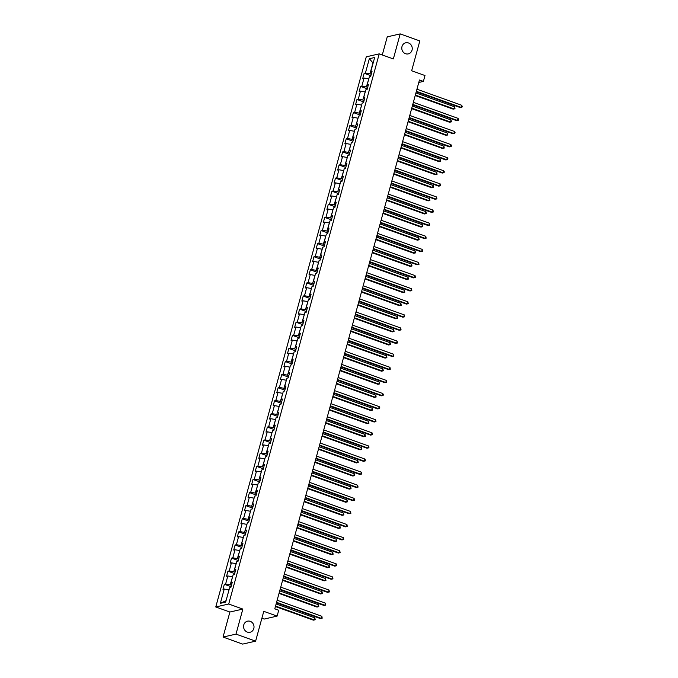 <?xml version="1.0" encoding="UTF-8"?>
<svg xmlns="http://www.w3.org/2000/svg" width="678" height="678" viewBox="0 0 678 678"><rect width="100%" height="100%" fill="white"/><g stroke="black" fill="none" stroke-linecap="round" stroke-linejoin="round"><path stroke-width="1.02" d="M250.267 621.336A5.695 5.212 -102.8 0 1 254.021 627.048A5.695 5.212 -102.8 0 1 250.055 632.26A5.695 5.212 -102.8 0 1 247.326 632.091A5.695 5.212 -102.8 0 1 243.563 626.379A5.695 5.212 -102.8 0 1 247.529 621.167A5.695 5.212 -102.8 0 1 250.267 621.336M408.487 42.96A5.695 5.212 -102.8 0 1 412.249 48.672A5.695 5.212 -102.8 0 1 408.283 53.884A5.695 5.212 -102.8 0 1 405.546 53.715A5.695 5.212 -102.8 0 1 401.783 48.002A5.695 5.212 -102.8 0 1 405.758 42.79A5.695 5.212 -102.8 0 1 408.487 42.96M261.877 618.251L264.166 619.065L277.116 616.116L278.717 610.242L274.793 608.836L419.462 80.012L423.386 81.419L424.996 75.538L411.656 70.758L419.818 40.934L400.198 33.9L387.248 36.849L382.29 54.96M223.045 637.066L242.665 644.1L255.614 641.151L235.995 634.116L242.843 609.081L228.715 604.013L215.774 606.963L229.893 612.031L223.045 637.066L235.995 634.116M228.715 604.013L379.222 53.867L366.273 56.816L215.774 606.963M369.332 58.715L365.425 72.995L364.145 73.283L362.772 78.326L364.044 78.038L361.84 86.098L360.56 86.386L359.187 91.428L360.459 91.14L358.255 99.2L356.975 99.488L355.603 104.531L356.874 104.243L354.67 112.302L353.391 112.59L352.018 117.633L353.289 117.345L351.085 125.405L349.806 125.693L348.433 130.735L349.712 130.447L347.5 138.507L346.229 138.804L344.848 143.838L346.127 143.55L343.916 151.609L342.644 151.906L341.263 156.94L342.543 156.652L340.331 164.712L339.059 165.008L337.678 170.042L338.958 169.754L336.746 177.814L335.474 178.111L334.093 183.145L335.373 182.857L333.161 190.916L331.889 191.213L330.508 196.247L331.788 195.959L329.576 204.027L328.305 204.315L326.923 209.349L328.203 209.061L325.999 217.13L324.72 217.418L323.338 222.46L324.618 222.164L322.414 230.232L321.135 230.52L319.753 235.563L321.033 235.266L318.829 243.334L317.55 243.622L316.168 248.665L317.448 248.368L315.245 256.437L313.965 256.725L312.583 261.767L313.863 261.471L311.66 269.539L310.38 269.827L308.999 274.87L310.278 274.573L308.075 282.641L306.795 282.929L305.414 287.972L306.693 287.684L304.49 295.744L303.21 296.032L301.829 301.074L303.108 300.786L300.905 308.846L299.625 309.134L298.244 314.177L299.523 313.889L297.32 321.948L296.04 322.236L294.659 327.279L295.939 326.991L293.735 335.051L292.455 335.339L291.082 340.381L292.354 340.093L290.15 348.153L288.87 348.45L287.497 353.484L288.769 353.196L286.565 361.255L285.285 361.552L283.913 366.586L285.184 366.298L282.98 374.358L281.701 374.654L280.328 379.688L281.599 379.4L279.395 387.46L278.116 387.757L276.743 392.791L278.014 392.503L275.81 400.562L274.531 400.859L273.158 405.893L274.429 405.605L272.225 413.673L270.946 413.961L269.573 419.004L270.853 418.707L268.641 426.776L267.369 427.064L265.988 432.106L267.268 431.81L265.056 439.878L263.784 440.166L262.403 445.209L263.683 444.912L261.471 452.98L260.199 453.268L258.818 458.311L260.098 458.014L257.886 466.083L256.615 466.371L255.233 471.413L256.513 471.117L254.301 479.185L253.03 479.473L251.648 484.516L252.928 484.228L250.716 492.287L249.445 492.575L248.063 497.618L249.343 497.33L247.139 505.39L245.86 505.678L244.478 510.72L245.758 510.432L243.555 518.492L242.275 518.78L240.893 523.823L242.173 523.535L239.97 531.594L238.69 531.883L237.308 536.925L238.588 536.637L236.385 544.697L235.105 544.993L233.724 550.028L235.003 549.739L232.8 557.799L231.52 558.096L230.139 563.13L231.418 562.842L229.215 570.901L227.935 571.198L226.554 576.232L227.833 575.944L225.63 584.004L224.35 584.3L222.969 589.335L224.249 589.046L220.342 603.327L225.664 602.115L229.571 587.834L230.842 587.546L232.223 582.504L230.944 582.792L233.156 574.732L234.427 574.444L235.808 569.401L234.529 569.69L236.741 561.63L238.012 561.342L239.393 556.299L238.114 556.587L240.326 548.527L241.597 548.239L242.978 543.197L241.699 543.485L243.911 535.425L245.182 535.128L246.563 530.094L245.283 530.382L247.495 522.323L248.767 522.026L250.148 516.992L248.868 517.28L251.072 509.22L252.352 508.924L253.733 503.89L252.453 504.178L254.657 496.118L255.937 495.821L257.318 490.787L256.038 491.075L258.242 483.016L259.521 482.719L260.903 477.685L259.623 477.973L261.827 469.905L263.106 469.617L264.488 464.583L263.208 464.871L265.412 456.803L266.691 456.514L268.073 451.472L266.793 451.768L268.996 443.7L270.276 443.412L271.658 438.369L270.378 438.666L272.581 430.598L273.861 430.31L275.243 425.267L273.963 425.564L276.166 417.495L277.446 417.207L278.827 412.165L277.548 412.461L279.751 404.393L281.031 404.105L282.412 399.062L281.133 399.359L283.336 391.291L284.616 391.003L285.989 385.96L284.718 386.248L286.921 378.188L288.201 377.9L289.574 372.858L288.303 373.146L290.506 365.086L291.786 364.798L293.159 359.755L291.887 360.043L294.091 351.984L295.371 351.696L296.744 346.653L295.472 346.941L297.676 338.881L298.956 338.593L300.329 333.551L299.057 333.839L301.261 325.779L302.541 325.482L303.914 320.448L302.642 320.736L304.846 312.677L306.125 312.38L307.498 307.346L306.219 307.634L308.431 299.574L309.702 299.278L311.083 294.244L309.804 294.532L312.016 286.472L313.287 286.175L314.668 281.141L313.389 281.429L315.601 273.37L316.872 273.073L318.253 268.039L316.973 268.327L319.185 260.259L320.457 259.971L321.838 254.928L320.558 255.225L322.77 247.156L324.042 246.868L325.423 241.826L324.143 242.122L326.355 234.054L327.627 233.766L329.008 228.723L327.728 229.02L329.94 220.952L331.211 220.664L332.593 215.621L331.313 215.918L333.517 207.849L334.796 207.561L336.178 202.519L334.898 202.815L337.102 194.747L338.381 194.459L339.763 189.416L338.483 189.704L340.687 181.645L341.966 181.357L343.348 176.314L342.068 176.602L344.271 168.542L345.551 168.254L346.933 163.212L345.653 163.5L347.856 155.44L349.136 155.152L350.518 150.109L349.238 150.397L351.441 142.338L352.721 142.049L354.102 137.007L352.823 137.295L355.026 129.235L356.306 128.939L357.687 123.904L356.408 124.193L358.611 116.133L359.891 115.836L361.272 110.802L359.993 111.09L362.196 103.031L363.476 102.734L364.857 97.7L363.577 97.988L365.781 89.928L367.061 89.632L368.434 84.597L367.162 84.886L369.366 76.826L370.646 76.529L372.019 71.495L370.747 71.783L374.654 57.503L369.332 58.715L372.951 62.885L369.968 73.8L371.264 74.266M231.469 585.284L230.164 584.817L232.579 576.825M231.927 583.605L230.944 582.792M225.63 584.004L230.164 584.817M227.833 575.944L232.376 576.749M235.054 572.181L233.749 571.715L236.164 563.723M235.512 570.503L234.529 569.69M229.215 570.901L233.749 571.715M231.418 562.842L235.961 563.647M238.631 559.07L237.334 558.604L239.749 550.621M239.097 557.401L238.114 556.587M232.8 557.799L237.334 558.604M235.003 549.739L239.546 550.544M242.216 545.968L240.919 545.502L243.334 537.518M242.673 544.298L241.699 543.485M236.385 544.697L240.919 545.502M238.588 536.637L243.122 537.442M245.8 532.866L244.504 532.4L246.919 524.416M246.258 531.196L245.283 530.382M239.97 531.594L244.504 532.4M242.173 523.535L246.707 524.34M249.385 519.763L248.089 519.297L250.504 511.314M249.843 518.094L248.868 517.28M243.555 518.492L248.089 519.297M245.758 510.432L250.292 511.237M252.97 506.661L251.674 506.195L254.089 498.211M253.428 504.991L252.453 504.178M247.139 505.39L251.674 506.195M249.343 497.33L253.877 498.135M256.555 493.559L255.259 493.092L257.674 485.109M257.013 491.889L256.038 491.075M250.716 492.287L255.259 493.092M252.928 484.228L257.462 485.033M260.14 480.456L258.843 479.99L261.259 471.998M260.598 478.787L259.623 477.973M254.301 479.185L258.843 479.99M256.513 471.117L261.047 471.93M263.725 467.354L262.428 466.888L264.844 458.896M264.183 465.684L263.208 464.871M257.886 466.083L262.428 466.888M260.098 458.014L264.632 458.828M267.31 454.252L266.013 453.785L268.429 445.793M267.768 452.573L266.793 451.768M261.471 452.98L266.013 453.785M263.683 444.912L268.217 445.726M270.895 441.149L269.598 440.683L272.014 432.691M271.353 439.471L270.378 438.666M265.056 439.878L269.598 440.683M267.268 431.81L271.802 432.615M274.48 428.047L273.183 427.581L275.599 419.589M274.937 426.369L273.963 425.564M268.641 426.776L273.183 427.581M270.853 418.707L275.387 419.512M278.065 414.944L276.768 414.478L279.183 406.486M278.522 413.266L277.548 412.461M272.225 413.673L276.768 414.478M274.429 405.605L278.972 406.41M281.65 401.842L280.353 401.376L282.768 393.384M282.107 400.164L281.133 399.359M275.81 400.562L280.353 401.376M278.014 392.503L282.556 393.308M285.235 388.74L283.938 388.274L286.345 380.282M285.692 387.062L284.718 386.248M279.395 387.46L283.938 388.274M281.599 379.4L286.141 380.205M288.82 375.637L287.523 375.171L289.93 367.179M289.277 373.959L288.303 373.146M282.98 374.358L287.523 375.171M285.184 366.298L289.726 367.103M292.404 362.527L291.108 362.069L293.515 354.077M292.862 360.857L291.887 360.043M286.565 361.255L291.108 362.069M288.769 353.196L293.311 354.001M295.989 349.424L294.693 348.958L297.1 340.975M296.447 347.755L295.472 346.941M290.15 348.153L294.693 348.958M292.354 340.093L296.896 340.898M299.574 336.322L298.269 335.856L300.685 327.872M300.032 334.652L299.057 333.839M293.735 335.051L298.269 335.856M295.939 326.991L300.481 327.796M303.159 323.22L301.854 322.753L304.269 314.77M303.617 321.55L302.642 320.736M297.32 321.948L301.854 322.753M299.523 313.889L304.066 314.694M306.744 310.117L305.439 309.651L307.854 301.668M307.202 308.448L306.219 307.634M300.905 308.846L305.439 309.651M303.108 300.786L307.651 301.591M310.329 297.015L309.024 296.549L311.439 288.565M310.787 295.345L309.804 294.532M304.49 295.744L309.024 296.549M306.693 287.684L311.236 288.489M313.914 283.913L312.609 283.446L315.024 275.463M314.372 282.243L313.389 281.429M308.075 282.641L312.609 283.446M310.278 274.573L314.821 275.387M317.49 270.81L316.194 270.344L318.609 262.352M317.957 269.141L316.973 268.327M311.66 269.539L316.194 270.344M313.863 261.471L318.406 262.284M321.075 257.708L319.779 257.242L322.194 249.25M321.533 256.03L320.558 255.225M315.245 256.437L319.779 257.242M317.448 248.368L321.982 249.182M324.66 244.605L323.364 244.139L325.779 236.147M325.118 242.927L324.143 242.122M318.829 243.334L323.364 244.139M321.033 235.266L325.567 236.08M328.245 231.503L326.949 231.037L329.364 223.045M328.703 229.825L327.728 229.02M322.414 230.232L326.949 231.037M324.618 222.164L329.152 222.969M331.83 218.401L330.533 217.935L332.949 209.943M332.288 216.723L331.313 215.918M325.999 217.13L330.533 217.935M328.203 209.061L332.737 209.866M335.415 205.298L334.118 204.832L336.534 196.84M335.873 203.62L334.898 202.815M329.576 204.027L334.118 204.832M331.788 195.959L336.322 196.764M339 192.196L337.703 191.73L340.119 183.738M339.458 190.518L338.483 189.704M333.161 190.916L337.703 191.73M335.373 182.857L339.907 183.662M342.585 179.094L341.288 178.628L343.704 170.636M343.043 177.416L342.068 176.602M336.746 177.814L341.288 178.628M338.958 169.754L343.492 170.559M346.17 165.991L344.873 165.525L347.289 157.533M346.627 164.313L345.653 163.5M340.331 164.712L344.873 165.525M342.543 156.652L347.077 157.457M349.755 152.881L348.458 152.414L350.873 144.431M350.212 151.211L349.238 150.397M343.916 151.609L348.458 152.414M346.127 143.55L350.662 144.355M353.34 139.778L352.043 139.312L354.458 131.329M353.797 138.109L352.823 137.295M347.5 138.507L352.043 139.312M349.712 130.447L354.247 131.252M356.925 126.676L355.628 126.21L358.043 118.226M357.382 125.006L356.408 124.193M351.085 125.405L355.628 126.21M353.289 117.345L357.831 118.15M360.51 113.573L359.213 113.107L361.628 105.124M360.967 111.904L359.993 111.09M354.67 112.302L359.213 113.107M356.874 104.243L361.416 105.048M364.094 100.471L362.798 100.005L365.205 92.022M364.552 98.802L363.577 97.988M358.255 99.2L362.798 100.005M360.459 91.14L365.001 91.945M367.679 87.369L366.383 86.903L368.79 78.919M368.137 85.699L367.162 84.886M361.84 86.098L366.383 86.903M364.044 78.038L368.586 78.843M371.722 72.597L370.747 71.783M365.425 72.995L369.968 73.8M277.116 616.116L263.776 611.336L255.614 641.151M379.222 53.867L393.35 58.927L400.198 33.9M418.792 82.47L423.386 81.419M228.994 589.928L226.045 600.716M220.342 603.327L225.799 600.776M224.249 589.046L228.791 589.852M364.145 73.283L370.874 75.699M360.56 86.386L367.29 88.801M356.975 99.488L363.705 101.903M353.391 112.59L360.12 115.006M349.806 125.693L356.535 128.108M346.229 138.804L352.95 141.21M342.644 151.906L349.365 154.313M339.059 165.008L345.78 167.415M335.474 178.111L342.195 180.518M331.889 191.213L338.61 193.62M328.305 204.315L335.025 206.722M324.72 217.418L331.44 219.825M321.135 230.52L327.855 232.935M317.55 243.622L324.27 246.038M313.965 256.725L320.686 259.14M310.38 269.827L317.101 272.242M306.795 282.929L313.516 285.345M303.21 296.032L309.931 298.447M299.625 309.134L306.346 311.549M296.04 322.236L302.769 324.652M292.455 335.339L299.184 337.754M288.87 348.45L295.6 350.857M285.285 361.552L292.015 363.959M281.701 374.654L288.43 377.061M278.116 387.757L284.845 390.164M274.531 400.859L281.26 403.266M270.946 413.961L277.675 416.368M267.369 427.064L274.09 429.479M263.784 440.166L270.505 442.581M260.199 453.268L266.92 455.684M256.615 466.371L263.335 468.786M253.03 479.473L259.75 481.889M249.445 492.575L256.165 494.991M245.86 505.678L252.58 508.093M242.275 518.78L248.996 521.196M238.69 531.883L245.411 534.298M235.105 544.993L241.826 547.4M231.52 558.096L238.241 560.503M227.935 571.198L234.656 573.605M224.35 584.3L231.071 586.707M242.843 609.081L229.893 612.031M416.241 91.784L460.192 107.556L461.074 107.353L416.368 91.318M461.642 105.251L462.226 106.31L461.998 107.149L461.074 107.353L461.642 105.251L416.945 89.216M461.998 107.149L460.192 107.556M415.224 95.522L453.192 109.15L454.074 108.946L454.641 106.844L415.928 92.962M415.351 95.056L454.074 108.946L454.997 108.743L453.192 109.15M454.641 106.844L454.997 108.743M412.656 104.887L456.608 120.659L457.489 120.455L412.792 104.42M458.057 118.353L458.642 119.413L458.413 120.252L457.489 120.455L458.057 118.353L413.36 102.327M458.413 120.252L456.608 120.659M409.071 117.997L453.023 133.761L453.904 133.558L409.207 117.523M454.472 131.456L455.057 132.515L454.828 133.354L453.904 133.558L454.472 131.456L409.775 115.429M454.828 133.354L453.023 133.761M411.639 108.633L449.607 122.252L450.489 122.048L451.056 119.955L412.343 106.065M411.766 108.158L450.489 122.048L451.412 121.845L449.607 122.252M451.056 119.955L451.412 121.845M408.054 121.735L446.031 135.354L446.904 135.151L447.48 133.058L408.758 119.167M408.181 121.26L446.904 135.151L447.827 134.947L446.031 135.354M447.48 133.058L447.827 134.947M405.495 131.1L449.438 146.863L450.319 146.66L405.622 130.625M450.887 144.567L451.48 145.617L451.243 146.456L450.319 146.66L450.887 144.567L406.19 128.532M451.243 146.456L449.438 146.863M401.91 144.202L445.853 159.966L446.734 159.762L402.037 143.736M447.302 157.669L447.895 158.72L447.658 159.559L446.734 159.762L447.302 157.669L402.605 141.634M447.658 159.559L445.853 159.966M398.325 157.304L442.276 173.068L443.149 172.865L398.452 156.838M443.726 170.771L444.31 171.822L444.073 172.661L443.149 172.865L443.726 170.771L399.02 154.737M444.073 172.661L442.276 173.068M404.469 134.837L442.446 148.457L443.319 148.253L443.895 146.16L405.173 132.269M404.596 134.371L443.319 148.253L444.251 148.05L442.446 148.457M443.895 146.16L444.251 148.05M400.884 147.94L438.861 161.559L439.734 161.356L440.31 159.262L401.588 145.372M401.012 147.473L439.734 161.356L440.666 161.152L438.861 161.559M440.31 159.262L440.666 161.152M397.3 161.042L435.276 174.661L436.149 174.466L436.725 172.365L398.003 158.474M397.427 160.576L436.149 174.466L437.081 174.254L435.276 174.661M436.725 172.365L437.081 174.254M394.74 170.407L438.691 186.17L439.564 185.967L394.867 169.941M440.141 183.874L440.497 185.764L439.564 185.967L440.141 183.874L395.444 167.839M440.497 185.764L438.691 186.17M393.715 174.144L431.691 187.764L432.564 187.569L433.14 185.467L394.418 171.576M393.842 173.678L432.564 187.569L433.496 187.365L431.691 187.764M433.14 185.467L433.496 187.365M391.155 183.509L435.106 199.273L435.979 199.078L391.282 183.043M436.556 196.976L436.912 198.866L435.979 199.078L436.556 196.976L391.859 180.941M436.912 198.866L435.106 199.273M390.13 187.247L428.106 200.866L428.979 200.671L429.555 198.569L390.833 184.679M390.257 186.781L428.979 200.671L429.911 200.468L428.106 200.866M429.555 198.569L429.911 200.468M387.57 196.612L431.522 212.375L432.394 212.18L387.697 196.145M432.971 210.078L433.327 211.977L432.394 212.18L432.971 210.078L388.274 194.044M433.327 211.977L431.522 212.375M386.545 200.349L424.521 213.968L425.394 213.773L425.97 211.672L387.248 197.781M386.672 199.883L425.394 213.773L426.326 213.57L424.521 213.968M425.97 211.672L426.326 213.57M383.985 209.714L427.937 225.477L428.81 225.282L384.112 209.248M429.386 223.181L429.742 225.079L428.81 225.282L429.386 223.181L384.689 207.146M429.742 225.079L427.937 225.477M382.96 213.451L420.936 227.071L421.809 226.876L422.386 224.774L383.663 210.883M383.087 212.985L421.809 226.876L422.741 226.672L420.936 227.071M422.386 224.774L422.741 226.672M380.4 222.816L424.352 238.58L425.225 238.385L380.528 222.35M425.801 236.283L426.157 238.181L425.225 238.385L425.801 236.283L381.104 220.248M426.157 238.181L424.352 238.58M379.375 226.554L417.351 240.173L418.224 239.978L418.801 237.876L380.078 223.986M379.502 226.088L418.224 239.978L419.157 239.775L417.351 240.173M418.801 237.876L419.157 239.775M376.815 235.919L420.767 251.682L421.64 251.487L376.943 235.452M422.216 249.385L422.572 251.284L421.64 251.487L422.216 249.385L377.519 233.351M422.572 251.284L420.767 251.682M375.79 239.656L413.766 253.275L414.639 253.08L415.216 250.979L376.493 237.088M375.917 239.19L414.639 253.08L415.572 252.877L413.766 253.275M415.216 250.979L415.572 252.877M373.231 249.021L417.182 264.784L418.055 264.589L373.358 248.555M418.631 262.488L418.987 264.386L418.055 264.589L418.631 262.488L373.934 246.453M418.987 264.386L417.182 264.784M372.205 252.758L410.182 266.386L411.054 266.183L411.631 264.081L372.908 250.19M372.332 252.292L411.054 266.183L411.987 265.979L410.182 266.386M411.631 264.081L411.987 265.979M369.646 262.123L413.597 277.887L414.47 277.692L369.773 261.657M415.046 275.59L415.402 277.488L414.47 277.692L415.046 275.59L370.349 259.555M415.402 277.488L413.597 277.887M368.62 265.861L406.597 279.489L407.47 279.285L408.046 277.183L369.324 263.293M368.747 265.395L407.47 279.285L408.402 279.082L406.597 279.489M408.046 277.183L408.402 279.082M366.061 275.226L410.012 290.998L410.885 290.794L366.188 274.76M411.461 288.692L411.817 290.591L410.885 290.794L411.461 288.692L366.764 272.658M411.817 290.591L410.012 290.998M365.035 278.963L403.012 292.591L403.885 292.387L404.461 290.286L365.739 276.395M365.162 278.497L403.885 292.387L404.817 292.184L403.012 292.591M404.461 290.286L404.817 292.184M362.476 288.328L406.427 304.1L407.3 303.897L362.603 287.862M407.876 301.795L408.232 303.693L407.3 303.897L407.876 301.795L363.179 285.76M408.232 303.693L406.427 304.1M361.45 292.065L399.427 305.693L400.3 305.49L400.876 303.388L362.154 289.506M361.577 291.599L400.3 305.49L401.232 305.286L399.427 305.693M400.876 303.388L401.232 305.286M358.891 301.43L402.842 317.202L403.715 316.999L359.018 300.964M404.291 314.897L404.647 316.796L403.715 316.999L404.291 314.897L359.594 298.871M404.647 316.796L402.842 317.202M357.865 305.168L395.842 318.796L396.715 318.592L397.291 316.49L358.569 302.608M358.001 304.702L396.715 318.592L397.647 318.389L395.842 318.796M397.291 316.49L397.647 318.389M355.306 314.533L399.257 330.305L400.13 330.101L355.433 314.067M400.706 327.999L401.062 329.898L400.13 330.101L400.706 327.999L356.009 311.973M401.062 329.898L399.257 330.305M354.28 318.279L392.257 331.898L393.13 331.695L393.706 329.601L354.984 315.711M354.416 317.804L393.13 331.695L394.062 331.491L392.257 331.898M393.706 329.601L394.062 331.491M351.721 327.644L395.672 343.407L396.545 343.204L351.848 327.169M397.122 341.11L397.478 343L396.545 343.204L397.122 341.11L352.424 325.076M397.478 343L395.672 343.407M350.704 331.381L388.672 345L389.545 344.797L390.121 342.704L351.399 328.813M350.831 330.906L389.545 344.797L390.477 344.594L388.672 345M390.121 342.704L390.477 344.594M348.136 340.746L392.087 356.509L392.96 356.306L348.263 340.271M393.537 354.213L393.893 356.103L392.96 356.306L393.537 354.213L348.839 338.178M393.893 356.103L392.087 356.509M347.119 344.483L385.087 358.103L385.968 357.899L386.536 355.806L347.814 341.915M347.246 344.017L385.968 357.899L386.892 357.696L385.087 358.103M386.536 355.806L386.892 357.696M344.551 353.848L388.502 369.612L389.375 369.408L344.678 353.382M389.952 367.315L390.308 369.205L389.375 369.408L389.952 367.315L345.255 351.28M390.308 369.205L388.502 369.612M343.534 357.586L381.502 371.205L382.384 371.01L382.951 368.908L344.229 355.018M343.661 357.12L382.384 371.01L383.307 370.798L381.502 371.205M382.951 368.908L383.307 370.798M340.966 366.951L384.918 382.714L385.79 382.511L341.093 366.484M386.367 380.417L386.723 382.307L385.79 382.511L386.367 380.417L341.67 364.383M386.723 382.307L384.918 382.714M339.949 370.688L377.917 384.307L378.799 384.112L379.366 382.011L340.653 368.12M340.076 370.222L378.799 384.112L379.722 383.901L377.917 384.307M379.366 382.011L379.722 383.901M337.381 380.053L381.333 395.816L382.214 395.621L337.508 379.587M382.782 393.52L383.367 394.571L383.138 395.41L382.214 395.621L382.782 393.52L338.085 377.485M383.138 395.41L381.333 395.816M336.364 383.79L374.332 397.41L375.214 397.215L375.781 395.113L337.068 381.222M336.491 383.324L375.214 397.215L376.137 397.011L374.332 397.41M375.781 395.113L376.137 397.011M333.796 393.155L377.748 408.919L378.629 408.724L333.923 392.689M379.197 406.622L379.782 407.673L379.553 408.512L378.629 408.724L379.197 406.622L334.5 390.587M379.553 408.512L377.748 408.919M332.779 396.893L370.747 410.512L371.629 410.317L372.197 408.215L333.483 394.325M332.906 396.427L371.629 410.317L372.553 410.114L370.747 410.512M372.197 408.215L372.553 410.114M330.211 406.258L374.163 422.021L375.044 421.826L330.347 405.791M375.612 419.724L375.968 421.623L375.044 421.826L375.612 419.724L330.915 403.69M375.968 421.623L374.163 422.021M329.194 409.995L367.171 423.614L368.044 423.419L368.62 421.318L329.898 407.427M329.322 409.529L368.044 423.419L368.968 423.216L367.171 423.614M368.62 421.318L368.968 423.216M326.635 419.36L370.578 435.123L371.459 434.929L326.762 418.894M372.027 432.827L372.612 433.886L372.383 434.725L371.459 434.929L372.027 432.827L327.33 416.792M372.383 434.725L370.578 435.123M325.61 423.097L363.586 436.717L364.459 436.522L365.035 434.42L326.313 420.529M325.737 422.631L364.459 436.522L365.391 436.318L363.586 436.717M365.035 434.42L365.391 436.318M323.05 432.462L366.993 448.226L367.874 448.031L323.177 431.996M368.442 445.929L369.035 446.988L368.798 447.827L367.874 448.031L368.442 445.929L323.745 429.894M368.798 447.827L366.993 448.226M322.025 436.2L360.001 449.819L360.874 449.624L361.45 447.522L322.728 433.632M322.152 435.734L360.874 449.624L361.806 449.421L360.001 449.819M361.45 447.522L361.806 449.421M319.465 445.565L363.408 461.328L364.289 461.133L319.592 445.099M364.866 459.031L365.45 460.091L365.213 460.93L364.289 461.133L364.866 459.031L320.16 442.997M365.213 460.93L363.408 461.328M318.44 449.302L356.416 462.921L357.289 462.727L357.865 460.625L319.143 446.734M318.567 448.836L357.289 462.727L358.221 462.523L356.416 462.921M357.865 460.625L358.221 462.523M315.88 458.667L359.832 474.43L360.704 474.236L316.007 458.201M361.281 472.134L361.637 474.032L360.704 474.236L361.281 472.134L316.575 456.099M361.637 474.032L359.832 474.43M314.855 462.404L352.831 476.032L353.704 475.829L354.28 473.727L315.558 459.837M314.982 461.938L353.704 475.829L354.636 475.625L352.831 476.032M354.28 473.727L354.636 475.625M312.295 471.769L356.247 487.533L357.12 487.338L312.422 471.303M357.696 485.236L358.052 487.135L357.12 487.338L357.696 485.236L312.999 469.201M358.052 487.135L356.247 487.533M311.27 475.507L349.246 489.135L350.119 488.931L350.696 486.829L311.973 472.939M311.397 475.041L350.119 488.931L351.051 488.728L349.246 489.135M350.696 486.829L351.051 488.728M308.71 484.872L352.662 500.644L353.535 500.44L308.837 484.406M354.111 498.338L354.467 500.237L353.535 500.44L354.111 498.338L309.414 482.304M354.467 500.237L352.662 500.644M307.685 488.609L345.661 502.237L346.534 502.034L347.111 499.932L308.388 486.041M307.812 488.143L346.534 502.034L347.467 501.83L345.661 502.237M347.111 499.932L347.467 501.83M305.125 497.974L349.077 513.746L349.95 513.543L305.253 497.508M350.526 511.441L350.882 513.339L349.95 513.543L350.526 511.441L305.829 495.406M350.882 513.339L349.077 513.746M304.1 501.712L342.076 515.339L342.949 515.136L343.526 513.034L304.803 499.152M304.227 501.245L342.949 515.136L343.882 514.933L342.076 515.339M343.526 513.034L343.882 514.933M301.541 511.076L345.492 526.848L346.365 526.645L301.668 510.61M346.941 524.543L347.297 526.442L346.365 526.645L346.941 524.543L302.244 508.517M347.297 526.442L345.492 526.848M300.515 514.822L338.491 528.442L339.364 528.238L339.941 526.145L301.218 512.254M300.642 514.348L339.364 528.238L340.297 528.035L338.491 528.442M339.941 526.145L340.297 528.035M297.956 524.187L341.907 539.951L342.78 539.747L298.083 523.713M343.356 537.646L343.712 539.544L342.78 539.747L343.356 537.646L298.659 521.619M343.712 539.544L341.907 539.951M296.93 527.925L334.907 541.544L335.779 541.341L336.356 539.247L297.634 525.357M297.057 527.45L335.779 541.341L336.712 541.137L334.907 541.544M336.356 539.247L336.712 541.137M294.371 537.29L338.322 553.053L339.195 552.85L294.498 536.815M339.771 550.756L340.127 552.646L339.195 552.85L339.771 550.756L295.074 534.722M340.127 552.646L338.322 553.053M293.345 541.027L331.322 554.646L332.195 554.443L332.771 552.35L294.049 538.459M293.472 540.561L332.195 554.443L333.127 554.24L331.322 554.646M332.771 552.35L333.127 554.24M290.786 550.392L334.737 566.155L335.61 565.952L290.913 549.926M336.186 563.859L336.542 565.749L335.61 565.952L336.186 563.859L291.489 547.824M336.542 565.749L334.737 566.155M289.76 554.129L327.737 567.749L328.61 567.545L329.186 565.452L290.464 551.561M289.887 553.663L328.61 567.545L329.542 567.342L327.737 567.749M329.186 565.452L329.542 567.342M287.201 563.494L331.152 579.258L332.025 579.054L287.328 563.028M332.601 576.961L332.957 578.851L332.025 579.054L332.601 576.961L287.904 560.926M332.957 578.851L331.152 579.258M286.175 567.232L324.152 580.851L325.025 580.656L325.601 578.554L286.879 564.664M286.302 566.766L325.025 580.656L325.957 580.444L324.152 580.851M325.601 578.554L325.957 580.444M283.616 576.597L327.567 592.36L328.44 592.157L283.743 576.13M329.016 590.063L329.372 591.953L328.44 592.157L329.016 590.063L284.319 574.029M329.372 591.953L327.567 592.36M282.59 580.334L320.567 593.953L321.44 593.759L322.016 591.657L283.294 577.766M282.718 579.868L321.44 593.759L322.372 593.555L320.567 593.953M322.016 591.657L322.372 593.555M280.031 589.699L323.982 605.462L324.855 605.268L280.158 589.233M325.432 603.166L325.787 605.056L324.855 605.268L325.432 603.166L280.734 587.131M325.787 605.056L323.982 605.462M279.005 593.436L316.982 607.056L317.855 606.861L318.431 604.759L279.709 590.869M279.141 592.97L317.855 606.861L318.787 606.657L316.982 607.056M318.431 604.759L318.787 606.657M276.446 602.801L320.397 618.565L321.27 618.37L276.573 602.335M321.847 616.268L322.203 618.167L321.27 618.37L321.847 616.268L277.149 600.233M322.203 618.167L320.397 618.565M275.421 606.539L313.397 620.158L314.27 619.963L314.846 617.861L276.124 603.971M275.556 606.073L314.27 619.963L315.202 619.76L313.397 620.158M314.846 617.861L315.202 619.76"/></g></svg>

